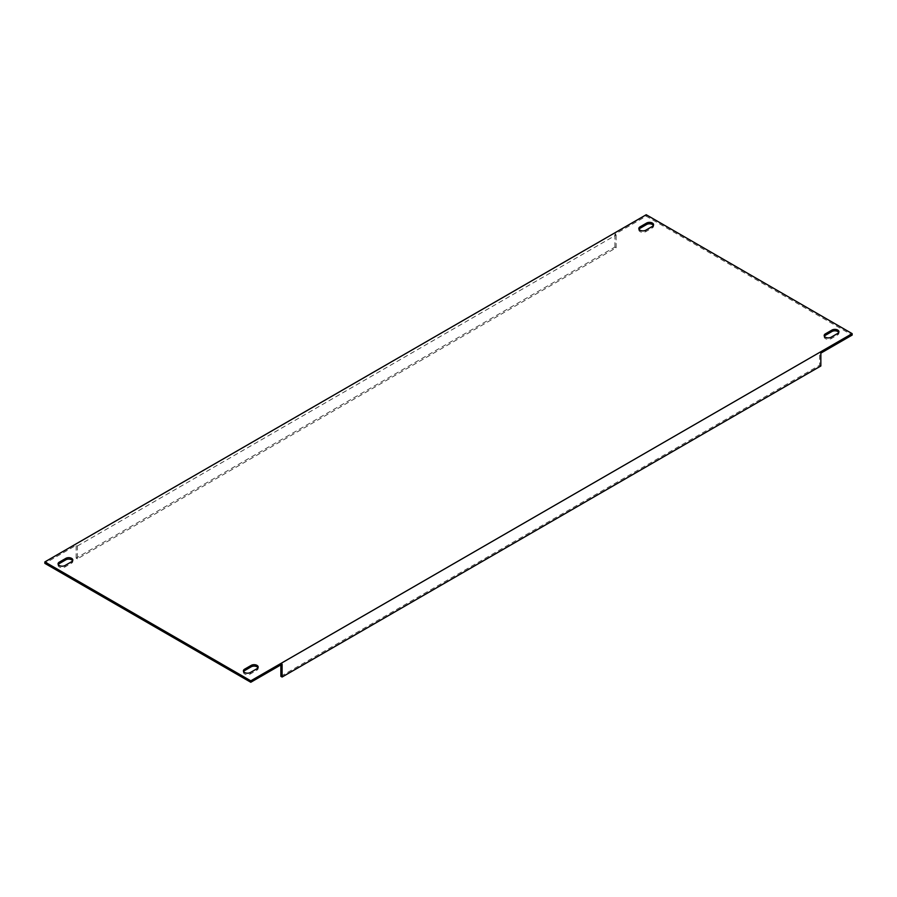<?xml version="1.0" encoding="UTF-8"?>
<svg xmlns="http://www.w3.org/2000/svg" width="897" height="897" viewBox="0 0 897 897"><rect width="100%" height="100%" fill="white"/><g stroke="black" fill="none" stroke-linecap="round" stroke-linejoin="round"><path stroke-width="0.67" stroke-dasharray="4.49 3.36" d="M58.26 564.549A4.081 2.355 0 0 0 58.07 565.256A4.081 2.355 0 0 0 60.592 567.431A4.081 2.355 0 0 0 65.032 566.926L71.625 563.125A4.081 2.355 0 0 0 72.814 561.455A4.081 2.355 0 0 0 72.623 560.737M243.614 671.561A4.081 2.355 0 0 0 243.423 672.268A4.081 2.355 0 0 0 245.935 674.443A4.081 2.355 0 0 0 250.386 673.939L256.968 670.126A4.081 2.355 0 0 0 258.168 668.467A4.081 2.355 0 0 0 257.977 667.749M639.023 229.251A4.081 2.355 0 0 0 638.832 229.957A4.081 2.355 0 0 0 641.355 232.132A4.081 2.355 0 0 0 645.795 231.628L652.388 227.816A4.081 2.355 0 0 0 653.577 226.156A4.081 2.355 0 0 0 653.386 225.439M824.377 336.263A4.081 2.355 0 0 0 824.186 336.969A4.081 2.355 0 0 0 826.698 339.144A4.081 2.355 0 0 0 831.149 338.64L837.731 334.828A4.081 2.355 0 0 0 838.93 333.168A4.081 2.355 0 0 0 838.74 332.451M77.389 558.842L76.155 558.125L614.905 247.079L616.138 247.796L77.389 558.842L77.389 546.004L76.155 545.286L44.85 563.361M77.389 546.004L616.138 234.958L614.905 234.24L646.21 216.166L852.15 335.074M820.845 353.138L819.611 352.431L280.862 663.477L282.095 664.184M646.21 214.742L646.21 216.166M614.905 247.079L614.905 234.24M76.155 558.125L76.155 545.286M280.862 676.316L819.611 365.27L819.611 352.431M280.862 664.901L280.862 663.477M820.845 365.987L819.611 365.27M616.138 247.796L616.138 234.958M71.625 561.69L71.625 563.125M256.968 668.702L256.968 670.126M652.388 226.392L652.388 227.816M837.731 333.404L837.731 334.828M831.149 337.205L831.149 338.64M645.795 230.204L645.795 231.628M250.386 672.503L250.386 673.939M65.032 565.502L65.032 566.926M72.814 560.031L72.814 561.455M258.168 667.043L258.168 668.467M653.577 224.732L653.577 226.156M838.93 331.744L838.93 333.168M824.186 335.545L824.186 336.969M638.832 228.533L638.832 229.957M243.423 670.844L243.423 672.268M58.07 563.832L58.07 565.256"/><path stroke-width="1.35" d="M72.623 560.737A4.081 2.355 0 0 0 71.625 559.795A4.081 2.355 0 0 0 65.851 559.795L59.269 563.596A4.081 2.355 0 0 0 58.26 564.549M71.625 561.69A4.081 2.355 0 0 0 72.814 560.031A4.081 2.355 0 0 0 71.625 558.36A4.081 2.355 0 0 0 65.851 558.36L59.269 562.172A4.081 2.355 0 0 0 58.07 563.832A4.081 2.355 0 0 0 60.592 566.007A4.081 2.355 0 0 0 65.032 565.502L71.625 561.69M257.977 667.749A4.081 2.355 0 0 0 256.968 666.796A4.081 2.355 0 0 0 251.205 666.796L244.612 670.608A4.081 2.355 0 0 0 243.614 671.561M256.968 668.702A4.081 2.355 0 0 0 258.168 667.043A4.081 2.355 0 0 0 256.968 665.372A4.081 2.355 0 0 0 251.205 665.372L244.612 669.184A4.081 2.355 0 0 0 243.423 670.844A4.081 2.355 0 0 0 245.935 673.019A4.081 2.355 0 0 0 250.386 672.503L256.968 668.702M653.386 225.439A4.081 2.355 0 0 0 652.388 224.497A4.081 2.355 0 0 0 646.614 224.497L640.032 228.298A4.081 2.355 0 0 0 639.023 229.251M652.388 226.392A4.081 2.355 0 0 0 653.577 224.732A4.081 2.355 0 0 0 652.388 223.061A4.081 2.355 0 0 0 646.614 223.061L640.032 226.874A4.081 2.355 0 0 0 638.832 228.533A4.081 2.355 0 0 0 641.355 230.708A4.081 2.355 0 0 0 645.795 230.204L652.388 226.392M838.74 332.451A4.081 2.355 0 0 0 837.731 331.498A4.081 2.355 0 0 0 831.968 331.498L825.375 335.31A4.081 2.355 0 0 0 824.377 336.263M837.731 333.404A4.081 2.355 0 0 0 838.93 331.744A4.081 2.355 0 0 0 837.731 330.074A4.081 2.355 0 0 0 831.968 330.074L825.375 333.875A4.081 2.355 0 0 0 824.186 335.545A4.081 2.355 0 0 0 826.698 337.721A4.081 2.355 0 0 0 831.149 337.205L837.731 333.404M280.862 664.901L280.862 676.316L282.095 677.022L820.845 365.987L820.845 353.138L852.15 335.074L852.15 333.639L646.21 214.742L44.85 561.926L250.79 680.834L852.15 333.639M44.85 561.926L44.85 563.361L250.79 682.258L282.095 664.184L282.095 677.022M250.79 680.834L250.79 682.258M831.968 330.074L831.968 331.498M825.375 333.875L825.375 335.31M646.614 223.061L646.614 224.497M640.032 226.874L640.032 228.298M244.612 669.184L244.612 670.608M251.205 665.372L251.205 666.796M59.269 562.172L59.269 563.596M65.851 558.36L65.851 559.795"/></g></svg>
